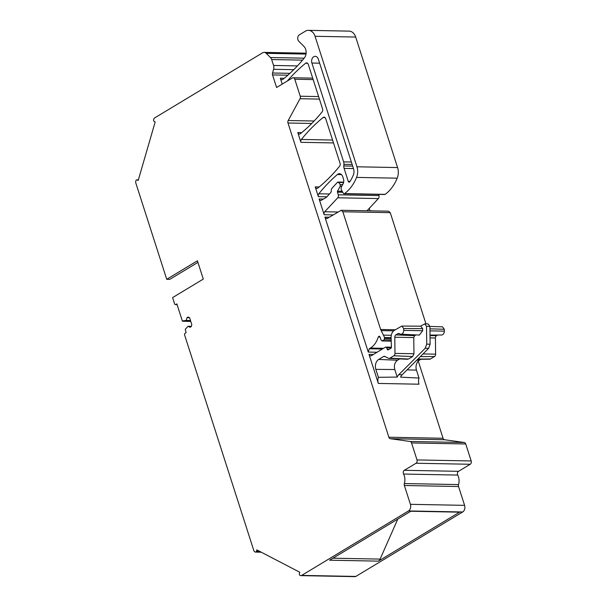 <?xml version="1.0" encoding="UTF-8"?>
<svg xmlns="http://www.w3.org/2000/svg" width="607" height="607" viewBox="0 0 607 607"><rect width="100%" height="100%" fill="white"/><g stroke="black" fill="none" stroke-linecap="round" stroke-linejoin="round"><path stroke-width="0.91" d="M197.928 262.368L169.77 279.357L166.728 279.296L197.419 260.782L203.292 279.083L172.6 297.605L174.611 303.872A1.252 0.926 91.1 0 0 175.438 304.608L177.092 304.646M189.566 317.749L187.002 317.696L188.147 317.006L189.604 317.764L191.804 324.631L191.228 326.619L190.082 327.31L188.079 326.262L185.272 329.252L186.099 332.712L185.082 333.326A1.252 0.926 91.1 0 0 184.604 334.981L253.794 550.488A2.504 1.851 91.1 0 0 254.811 551.809L255.206 552.013A1.252 0.926 91.1 0 0 256.404 551.293L256.814 549.889L299.775 572.242L299.365 573.645A1.252 0.926 91.1 0 0 299.881 575.261L300.253 575.459A2.504 1.851 91.1 0 0 300.882 575.618A2.504 1.851 91.1 0 0 301.664 575.406L408.496 510.95A5.015 3.695 91.1 0 0 410.415 504.326L404.368 485.501A2.504 1.851 91.1 0 1 404.353 483.559A10.023 7.39 91.1 0 0 403.564 474.044A2.504 1.851 91.1 0 1 404.345 470.296L416.045 463.24A2.504 1.851 91.1 0 0 417.009 459.931L411.554 442.951A2.504 1.851 91.1 0 0 410.074 441.479L390.362 438.709A2.504 1.851 91.1 0 1 388.875 437.237L287.991 123.016A2.504 1.851 91.1 0 1 288.204 120.52L300.025 98.721A2.504 1.851 91.1 0 0 300.237 96.232L294.79 79.244A2.504 1.851 91.1 0 0 293.135 77.764A2.504 1.851 91.1 0 0 292.354 77.984L276.587 87.499L272.543 74.911A2.504 1.851 91.1 0 1 272.52 72.999L273.605 69.289A5.015 3.695 91.1 0 0 273.56 65.45L271.663 59.547A5.015 3.695 91.1 0 0 270.472 57.528L266.23 53.333A5.015 3.695 91.1 0 0 264.121 52.377A5.015 3.695 91.1 0 0 262.558 52.817L154.762 117.857A2.504 1.851 91.1 0 0 153.783 119.245L153.632 119.769A1.252 0.926 91.1 0 0 154.148 121.385L155.18 121.924L138.191 180.454L137.159 179.915A1.252 0.926 91.1 0 0 135.96 180.636L135.809 181.159A2.504 1.851 91.1 0 0 135.831 183.071L166.728 279.296M370.035 210.826L369.246 208.36M425.97 323.888L390.255 212.662L388.609 211.183L341.202 210.28L327.363 218.376L326.581 218.596L324.935 217.116L368.267 352.09L369.231 348.782L370.414 348.061C374.094 345.762 376.712 342.067 378.267 336.984L379.147 336.179L379.838 336.619L381.097 340.072L382.357 340.861L384.14 339.783L384.58 337.515L380.65 329.495L342.849 211.767L341.202 210.28M390.362 438.709L444.544 439.734A2.504 1.851 91.1 0 1 443.057 438.269L418.276 361.074M444.544 439.734L464.256 442.503A2.504 1.851 91.1 0 1 465.736 443.975L471.191 460.956A2.504 1.851 91.1 0 1 470.228 464.264L458.528 471.328A2.504 1.851 91.1 0 0 457.746 475.076A10.023 7.39 91.1 0 1 458.535 484.583A2.504 1.851 91.1 0 0 458.551 486.526L464.598 505.35A5.015 3.695 91.1 0 1 462.678 511.974L355.846 576.43A2.504 1.851 91.1 0 1 355.065 576.65L300.882 575.618M187.002 317.696L186.205 320.428L182.328 320.951L176.849 303.887L175.833 304.502A1.252 0.926 91.1 0 1 175.438 304.608M287.301 81.035A175.438 129.329 -88.9 0 1 305.647 63.234A2.504 1.851 -88.9 0 1 306.626 62.878A2.504 1.851 -88.9 0 1 308.273 64.357L322.598 108.972A2.504 1.851 -88.9 0 1 322.142 111.832A175.438 129.329 -88.9 0 1 300.412 133.692A2.504 1.851 -88.9 0 1 299.433 134.041A2.504 1.851 -88.9 0 1 297.787 132.561L300.92 142.311A2.504 1.851 -88.9 0 1 301.368 139.451A175.438 129.329 -88.9 0 1 323.083 117.538A2.504 1.851 -88.9 0 1 324.062 117.181A2.504 1.851 -88.9 0 1 325.709 118.669L340.057 163.336A2.504 1.851 -88.9 0 1 339.594 166.204A175.438 129.329 -88.9 0 1 317.856 188.026A2.504 1.851 -88.9 0 1 316.877 188.382A2.504 1.851 -88.9 0 1 315.23 186.895L318.364 196.653A2.504 1.851 -88.9 0 1 318.819 193.792A175.438 129.329 -88.9 0 1 337.386 174.52A5.015 3.695 -88.9 0 1 339.427 173.739A5.015 3.695 -88.9 0 1 342.727 176.698L343.456 178.982A5.015 3.695 -88.9 0 1 342.963 184.088L341.658 186.341A3.255 2.405 -88.9 0 0 341.658 190.393L343.365 193.292A1.252 0.926 -88.9 0 0 344.526 193.603A40.1 29.561 -88.9 0 0 356.567 177.411A12.034 8.87 -88.9 0 0 356.946 166.788L315.048 36.283A10.023 7.39 -88.9 0 0 308.455 30.35A10.023 7.39 -88.9 0 0 305.329 31.223L299.395 34.804A3.756 2.769 -88.9 0 0 298.826 41.261L303.948 46.413A7.519 5.546 -88.9 0 1 304.304 58.022A175.438 129.329 -88.9 0 1 282.953 79.335A2.504 1.851 -88.9 0 1 281.982 79.684A2.504 1.851 -88.9 0 1 280.335 78.204L282.225 84.092M378.336 383.434A7.519 5.546 -88.9 0 1 378.389 377.296L397.221 377.091L394.793 369.526C393.822 365.452 394.717 362.356 397.494 360.232L378.722 359.435L383.533 356.537A2.504 1.851 -88.9 0 1 384.352 356.317A2.504 1.851 -88.9 0 1 384.944 356.484L388.381 358.267A2.504 1.851 -88.9 0 0 388.981 358.433A2.504 1.851 -88.9 0 0 389.8 358.213L393.86 355.763L412.631 356.559L413.959 353.744L413.762 337.568L414.664 335.663L395.893 334.874L397.904 333.66A2.504 1.851 -88.9 0 1 398.716 333.448A2.504 1.851 -88.9 0 1 399.55 333.759A3.756 2.769 -88.9 0 0 400.802 334.229A3.756 2.769 -88.9 0 0 403.693 330.367L403.678 328.493L401.857 326.058L394.429 330.299A7.519 5.546 -88.9 0 0 391.09 337.371L391.401 346.597A1.252 0.926 -88.9 0 1 390.923 348.251L388.381 349.784A1.252 0.926 -88.9 0 1 387.19 349.23L386.629 347.75A1.252 0.926 -88.9 0 0 385.437 347.189L371.431 355.641A2.504 1.851 91.1 0 1 370.649 355.861A2.504 1.851 91.1 0 1 369.003 354.374L378.336 383.434L418.967 384.201A7.519 5.546 -88.9 0 1 419.02 378.062L416.478 370.141L407.069 369.86M337.424 182.328L338.676 182.434L337.424 182.328L331.968 188.284A2.504 1.851 -88.9 0 0 331.278 190.515A2.504 1.851 -88.9 0 1 330.587 192.745L326.483 197.229L321.528 200.211A2.504 1.851 91.1 0 1 320.746 200.431A2.504 1.851 91.1 0 1 319.1 198.944L324.168 214.734A2.504 1.851 91.1 0 1 324.73 211.752L337.735 197.791A2.504 1.851 -88.9 0 0 338.296 194.809L337.446 192.169L342.765 192.267M391.136 341.142L381.97 340.967L391.128 341.028M459.795 512.027L378.404 561.134L329.647 560.208L411.03 511.102L459.795 512.027A1.502 1.108 91.1 0 1 459.324 512.156L410.81 511.238M191.311 326.323L188.079 326.262M190.484 320.511L186.205 320.428M190.621 320.936L185.53 320.837M343.812 165.954L343.919 164.307A5.015 3.695 -88.9 0 0 343.63 161.872L311.899 63.037A4.765 3.513 -88.9 0 1 315.208 56.33A4.765 3.513 -88.9 0 1 318.341 59.145L353.555 168.837A7.018 5.175 -88.9 0 1 353.335 175.036A35.085 25.866 -88.9 0 1 349.814 181.728A1.252 0.926 -88.9 0 1 348.281 181.402L344.101 168.389A5.015 3.695 -88.9 0 1 343.812 165.954L352.69 166.121M315.048 36.283L355.687 37.05A10.023 7.39 -88.9 0 0 349.093 31.124L308.455 30.35M355.687 37.05L397.585 167.562A12.034 8.87 -88.9 0 1 397.206 178.185A40.1 29.561 -88.9 0 1 385.164 194.369A1.252 0.926 -88.9 0 1 384.701 194.521L344.07 193.754M430.014 335.087L441.539 335.003A3.756 2.769 -88.9 0 0 444.332 331.141L444.309 329.267L442.526 326.832L429.908 326.437M417.662 359.291L429.688 359.207A2.504 1.851 -88.9 0 0 430.431 358.987L434.498 356.537A2.504 1.851 -88.9 0 0 435.614 354.177L435.424 338A2.504 1.851 -88.9 0 1 436.532 335.648L437.548 335.034M416.478 370.141A7.519 5.546 -88.9 0 1 419.361 360.209L420.924 359.268M378.722 359.435A7.519 5.546 -88.9 0 0 375.839 369.367L378.389 377.296M393.86 355.763A2.504 1.851 -88.9 0 0 394.975 353.403L394.785 337.234L413.762 337.568M395.893 334.874A2.504 1.851 -88.9 0 0 394.785 337.234M419.02 378.062L400.605 377.152A7.519 5.546 91.1 0 1 402.175 374.747L428.595 348.372L430.12 344.207L429.908 326.369L428.11 323.926M397.221 377.091A7.519 5.546 91.1 0 1 398.791 374.678L402.175 374.747M367 210.773L378.373 198.565A2.504 1.851 -88.9 0 0 378.935 195.583L378.556 194.407M343.577 182.525L338.676 182.434L340.178 184.581L340.246 186.182L337.53 191.167A1.002 0.736 -88.9 0 0 337.446 192.169M397.782 519.091L380.103 559.1A5.015 3.695 91.1 0 1 378.404 561.134M398.791 374.678L425.204 348.312L426.729 344.146L426.524 326.3L424.718 323.865L420.439 326.194M399.672 358.912L397.494 360.232M406.88 359.071L408.564 359.01L412.631 356.559M414.664 335.663L415.916 334.912M419.354 335.064L422.677 330.709L422.654 328.637L420.81 326.202M137.159 179.915L138.335 179.938M266.23 53.333L306.011 54.084M270.472 57.528L304.183 58.173M271.663 59.547L302.559 60.131M273.56 65.45L297.422 65.905M273.605 69.289L293.765 69.668M289.941 73.326L272.52 72.999M272.543 74.911L287.862 75.207M280.335 78.204L284.258 78.28M294.79 79.244L313.166 79.593M300.237 96.232L318.622 96.574M300.025 98.721L319.426 99.093M314.123 121.013L288.204 120.52M287.991 123.016L311.748 123.464M377.046 352.257L368.267 352.09M329.32 217.192L324.935 217.116M388.875 437.237L443.057 438.269M369.003 354.374L373.388 354.458M297.787 132.561L301.702 132.637M300.92 142.311L333.501 142.926M319.1 198.944L323.485 199.028M324.168 214.734L333.122 214.901M318.364 196.653L326.854 196.812M315.23 186.895L319.153 186.971M390.255 212.662L342.849 211.767M395.294 329.776L380.65 329.495M393.677 330.845L381.143 330.61M383.821 335.147L391.28 335.292M391.09 337.636L384.58 337.515M391.105 338.562L384.686 338.44M391.12 339.912L384.14 339.783M380.065 337.014L378.267 336.984M383.578 348.312L370.414 348.061M382.395 349.025L369.231 348.782M410.074 441.479L464.256 442.503M411.554 442.951L465.736 443.975M417.009 459.931L471.191 460.956M416.045 463.24L470.228 464.264M404.345 470.296L458.528 471.328M403.564 474.044L457.746 475.076M404.353 483.559L458.535 484.583M404.368 485.501L458.551 486.526M410.415 504.326L464.598 505.35M408.496 510.95L462.678 511.974M301.664 575.406L355.846 576.43M256.404 551.293L259.629 551.353M182.654 321.255L190.773 321.407L182.699 321.247M175.833 304.502L177.054 304.524M301.368 139.451L332.575 140.042M324.73 211.752L337.924 212.002M318.819 193.792L329.442 193.997M332.962 558.205L380.103 559.1M305.647 63.234L307.59 63.265M323.083 117.538L325.026 117.576M337.386 174.52L341.445 174.596M344.526 193.603L385.164 194.369M356.567 177.411L397.206 178.185M356.946 166.788L397.585 167.562M352.151 164.459L343.919 164.307M343.63 161.872L351.37 162.023M319.639 63.181L311.899 63.037M348.281 181.402L350.004 181.44M353.471 168.564L344.101 168.389M386.629 347.75L391.295 347.841M387.19 349.23L389.246 349.268M429.938 328.819L444.309 329.267M444.332 331.141L429.961 330.853M436.532 335.648L430.014 335.679M430.044 337.894L435.424 338M435.614 354.177L423.033 353.927M434.498 356.537L420.348 356.597M430.431 358.987L417.904 359.048M419.361 360.209L416.728 360.217M394.793 369.526L375.839 369.367M383.533 356.537L385.187 356.605M389.8 358.213L408.564 359.01M394.975 353.403L413.959 353.744M397.904 333.66L399.512 333.729M403.693 330.367L422.677 330.709M403.678 328.493L422.654 328.637M425.204 348.312L428.595 348.372M337.735 197.791L378.373 198.565M340.246 186.182L341.733 186.212M337.53 191.167L342.166 191.258M338.296 194.809L378.935 195.583M340.178 184.581L342.652 184.627M426.524 326.3L429.908 326.369M426.729 344.146L430.12 344.207M136.841 179.831L138.358 179.862M264.121 52.377L306.125 53.173M293.135 77.764L312.696 78.136M255.524 552.097L261.268 552.203M385.832 347.083L391.477 347.189M388.981 358.433L407.593 359.268M400.802 334.229L419.407 335.064M401.849 326.058L420.826 326.202M343.653 182.153L338.023 182.047M424.718 323.865L428.11 323.933"/></g></svg>

